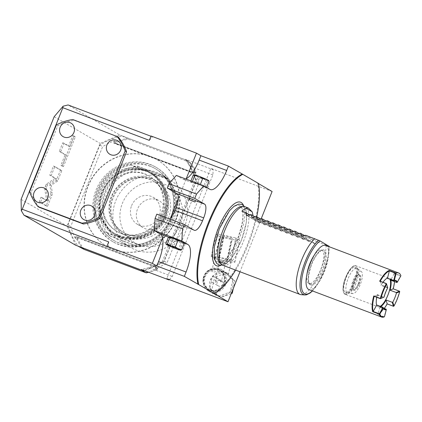<?xml version="1.0" encoding="UTF-8"?>
<svg xmlns="http://www.w3.org/2000/svg" width="422" height="422" viewBox="0 0 422 422"><rect width="100%" height="100%" fill="white"/><g stroke="black" fill="none" stroke-linecap="round" stroke-linejoin="round"><path stroke-width="0.32" stroke-dasharray="2.11 1.58" d="M301.809 236.199L314.828 243.647L316.917 241.785L328.933 246.079M306.915 274.379A17.993 6.14 110.7 0 0 308.561 283.41A17.993 6.14 110.7 0 0 308.878 283.558A17.993 6.14 110.7 0 0 320.794 269.373A17.993 6.14 110.7 0 0 321.907 250.04A17.993 6.14 110.7 0 0 321.59 249.893A17.993 6.14 110.7 0 0 314.052 255.484M316.917 241.785L305.702 235.27M223.001 265.343A31.291 10.677 -69.3 0 0 243.721 240.672A31.291 10.677 -69.3 0 0 245.657 207.054A31.291 10.677 110.7 0 0 245.108 206.796M301.967 236.178L314.828 243.647L314.242 243.425L312.238 240.018L304.526 235.539M312.238 240.018L300.2 233.192M296.302 234.12L309.326 241.569L311.41 239.707M299.024 233.461L306.731 237.939L308.74 241.347L309.326 241.569L296.466 234.099M306.731 237.939L294.698 231.114M290.8 232.042L303.819 239.49L305.908 237.628M293.522 231.383L301.229 235.861L303.233 239.269L303.819 239.49L290.964 232.021M301.229 235.861L289.191 229.035M285.298 229.964L298.317 237.412L300.401 235.55M288.015 229.304L295.727 233.783L297.732 237.19L298.317 237.412L285.457 229.943M295.727 233.783L283.689 226.957M279.791 227.885L292.81 235.334L294.899 233.471M282.513 227.226L290.22 231.704L292.23 235.112L292.81 235.334L279.955 227.864M290.22 231.704L278.182 224.879M274.289 225.807L287.308 233.255L289.397 231.393M277.006 225.148L284.718 229.626L286.723 233.034L287.308 233.255L274.453 225.786M284.718 229.626L272.681 222.8M268.788 223.729L281.806 231.177L283.89 229.315M271.504 223.069L279.211 227.548L281.221 230.955L281.806 231.177L268.946 223.707M279.211 227.548L267.179 220.722M263.281 221.65L276.299 229.099L278.388 227.236M266.002 220.991L273.709 225.469L275.719 228.877L276.299 229.099L263.444 221.629M273.709 225.469L261.672 218.643M257.779 219.572L270.797 227.02L272.886 225.158M260.495 218.912L268.207 223.391L270.212 226.799L270.797 227.02L257.937 219.551M268.207 223.391L256.17 216.565M252.272 217.494L265.296 224.942L267.379 223.08M254.993 216.834L262.7 221.313L264.71 224.72L265.296 224.942L252.435 217.472M262.7 221.313L250.668 214.487M246.77 215.415L259.788 222.863L261.877 221.001M249.492 214.756L257.198 219.234L259.203 222.642L259.788 222.863L246.933 215.394M241.859 211.158L253.068 217.673A31.291 10.677 110.7 0 0 252.947 215.642M257.198 219.234L253.068 217.673M325.995 245.214A31.291 10.677 -69.3 0 1 317.36 277.46A31.291 10.677 -69.3 0 1 301.076 294.667M220.178 263.149A30.505 10.408 110.7 0 0 220.838 263.634A30.505 10.408 110.7 0 0 241.252 240.64A30.505 10.408 110.7 0 0 243.457 207.065A30.505 10.408 110.7 0 0 241.542 206.574M217.251 262.252A30.479 10.397 -69.3 0 1 219.456 228.703A30.479 10.397 -69.3 0 1 239.854 205.736A30.479 10.397 -69.3 0 1 241.885 208.188A30.479 10.397 -69.3 0 1 237.655 239.279A30.479 10.397 -69.3 0 1 221.497 262.167A30.479 10.397 -69.3 0 1 217.251 262.252M243.489 205.398A33.982 11.594 -69.3 0 1 239.395 238.087A33.982 11.594 -69.3 0 1 220.859 265.322M235.65 270.122A64.935 22.15 110.7 0 0 256.734 216.776M258.391 183.391L257.705 183.132A64.935 22.15 -69.3 0 1 247.25 244.997A64.935 22.15 -69.3 0 1 213.606 293.385M150.96 136.248L152.458 136.818L151.06 136M169.422 279.628L172.25 276.447L212.867 174.903L213.205 169.734L185.427 159.247L187.996 160.74L119.716 134.956L68.095 104.957M213.205 169.734L210.868 168.378L166.769 278.631M272.1 191.498L210.868 168.378M257.705 183.132L258.428 183.554M149.319 140.352L152.458 136.818M178.369 198.398L186.244 178.712M162.591 237.839L170.467 218.153M118.213 136.955L74.177 120.328A53.198 49.928 -59.8 0 0 57.761 125.745L56.358 124.928M39.367 207.371A53.198 49.928 -59.8 0 1 31.017 192.601L57.761 125.745M108.364 247.065L108.702 241.901M261.202 218.749L239.997 271.763M203.736 277.903A10.872 10.207 120.2 0 1 216.164 269.152A10.872 10.207 120.2 0 1 223.971 281.516A10.872 10.207 120.2 0 1 211.543 290.267A10.872 10.207 120.2 0 1 203.736 277.903M212.867 174.903L189.515 166.083L185.427 159.247M144.54 270.708L163.43 262.5L162.259 261.825L148.897 267.632L172.25 276.447M162.259 261.825L195.333 179.134L189.515 166.083M148.897 267.632L141.328 269.494M163.43 262.5L196.504 179.814L195.333 179.134M196.504 179.814L187.996 160.74M119.716 134.956L100.183 143.443L67.114 226.129L75.617 245.203M150.374 156.551A50.07 46.99 120.2 0 1 156.963 159.68A50.07 46.99 120.2 0 1 174.265 223.148A50.07 46.99 120.2 0 1 113.238 249.391A50.07 46.99 120.2 0 1 106.65 246.263A50.07 46.99 120.2 0 1 89.348 182.795A50.07 46.99 120.2 0 1 150.374 156.551M54.174 116.704L100.183 143.443M21.1 199.395L67.114 226.129M50.999 192.321L50.524 194.917L46.151 205.857L39.14 201.785L40.95 197.259L46.631 200.555L44.764 189.14L45.238 186.545L46.146 184.277L55.108 178.284L49.78 175.188L53.441 166.031L60.446 170.103L56.321 180.426L49.77 184.804L50.999 192.321L52.375 192.843L51.901 195.433L47.522 206.374L40.517 202.302L42.327 197.776L48.002 201.078L46.135 189.657L46.615 187.062L47.522 184.794L56.485 178.807L51.157 175.71L54.818 166.553L61.823 170.625L57.693 180.948L51.146 185.321L52.375 192.843M65.109 154.779L59.296 151.398L62.741 142.778L68.554 146.154L72.774 135.61L73.966 136.301L62.081 166.02L60.889 165.324L65.109 154.779L66.486 155.296L60.673 151.92L64.118 143.301L69.931 146.677L74.151 136.127L75.343 136.823L63.458 166.537L62.266 165.846L66.486 155.296M49.77 184.804L51.146 185.321M56.321 180.426L57.693 180.948M60.446 170.103L61.823 170.625M53.441 166.031L54.818 166.553M49.78 175.188L51.157 175.71M55.108 178.284L56.485 178.807M46.146 184.277L47.522 184.794M46.631 200.555L48.002 201.078M40.95 197.259L42.327 197.776M39.14 201.785L40.517 202.302M46.151 205.857L47.522 206.374M59.296 151.398L60.673 151.92M60.889 165.324L62.266 165.846M62.081 166.02L63.458 166.537M73.966 136.301L75.343 136.823M72.774 135.61L74.151 136.127M68.554 146.154L69.931 146.677M62.741 142.778L64.118 143.301M150.607 156.683A50.07 46.99 120.2 0 1 157.195 159.817A50.07 46.99 120.2 0 1 174.497 223.285A50.07 46.99 120.2 0 1 113.476 249.529A50.07 46.99 -59.8 0 1 106.887 246.395A50.07 46.99 -59.8 0 1 89.585 182.926A50.07 46.99 -59.8 0 1 150.607 156.683M141.934 270.249A69.625 65.347 120.2 0 0 164.253 261.16L196.146 181.423A69.625 65.347 120.2 0 0 185.954 160.012L122.227 135.947A69.625 65.347 -59.8 0 0 99.829 145.052L67.937 224.789A69.625 65.347 -59.8 0 0 78.081 246.137M99.829 145.052L102.63 146.682L70.738 226.419A69.625 65.347 -59.8 0 0 75.01 237.918L75.543 238.741L76.994 239.58A69.625 65.347 -59.8 0 0 82.564 248.78M67.937 224.789L70.738 226.419M75.01 237.918L75.243 237.333A1.408 1.324 120.2 0 1 77.004 236.494L155.433 266.113L155.386 266.799A0.781 0.733 120.2 0 1 155.787 267.785L155.349 268.877L155.913 268.471A69.625 65.347 -59.8 0 0 167.054 262.79L198.947 183.053A69.625 65.347 -59.8 0 0 194.679 171.554L194.516 170.947L195.966 171.791L195.813 172.888A68.844 64.608 120.2 0 0 189.283 162.222L190.391 162.591A69.625 65.347 120.2 0 1 195.966 171.791M195.813 172.888L195.761 173.02A0.781 0.733 120.2 0 1 194.785 173.484L193.102 172.508L114.673 142.889A0.781 0.733 120.2 0 1 114.278 141.903L114.71 140.811L113.771 141.001A69.625 65.347 -59.8 0 0 102.63 146.682M118.888 244.628A43.028 40.38 120.2 0 1 113.228 241.938A43.028 40.38 120.2 0 1 98.358 187.394A43.028 40.38 120.2 0 1 150.802 164.844A43.028 40.38 120.2 0 1 156.462 167.534A43.028 40.38 120.2 0 1 171.332 222.077A43.028 40.38 120.2 0 1 118.888 244.628M76.994 239.58L77.611 238.757A68.844 64.608 -59.8 0 0 84.142 249.423M77.611 238.757L77.664 238.625A0.781 0.733 120.2 0 1 78.64 238.161L157.068 267.775A0.781 0.733 120.2 0 1 157.469 268.761L157.417 268.893A68.844 64.608 120.2 0 1 145.184 272.475M157.417 268.893L156.799 269.716L155.328 268.825L155.755 267.759L157.469 268.761M156.799 269.716A69.625 65.347 120.2 0 1 148.718 272.285M164.253 261.16L167.054 262.79M196.146 181.423L198.947 183.053M194.679 171.554L194.442 172.139L194.051 172.018L194.473 170.952L194.083 172.039A0.781 0.733 120.2 0 1 193.102 172.508L114.663 142.884L116.356 143.865A0.781 0.733 120.2 0 1 115.955 142.884L116.161 141.655A69.625 65.347 -59.8 0 1 126.663 138.527L128.241 139.17A68.844 64.608 -59.8 0 0 116.008 142.752M185.954 160.012L190.391 162.591M122.227 135.947L126.663 138.527M189.283 162.222L128.241 139.17M116.356 143.865L194.785 173.484M114.71 140.811L116.161 141.655M155.528 166.991A43.028 40.38 120.2 0 0 149.868 164.3A43.028 40.38 -59.8 0 0 97.424 186.851A43.028 40.38 -59.8 0 0 112.289 241.395A43.028 40.38 -59.8 0 0 117.954 244.085A43.028 40.38 120.2 0 0 170.398 221.534A43.028 40.38 120.2 0 0 155.528 166.991L156.462 167.534M147.257 170.826A35.986 33.776 -59.8 0 0 103.395 189.689A35.986 33.776 -59.8 0 0 115.828 235.307A35.986 33.776 -59.8 0 0 120.565 237.56A35.986 33.776 120.2 0 0 164.427 218.696A35.986 33.776 120.2 0 0 151.989 173.078A35.986 33.776 120.2 0 0 147.257 170.826M118.461 236.336A35.986 33.776 120.2 0 1 113.729 234.089A35.986 33.776 120.2 0 1 101.291 188.47A35.986 33.776 120.2 0 1 145.152 169.607A35.986 33.776 120.2 0 1 149.889 171.854A35.986 33.776 120.2 0 1 162.322 217.472A35.986 33.776 120.2 0 1 118.461 236.336M144.788 170.514A35.01 32.858 -59.8 0 0 102.119 188.861A35.01 32.858 -59.8 0 0 114.22 233.239A35.01 32.858 -59.8 0 0 118.825 235.429A35.01 32.858 -59.8 0 0 161.494 217.082A35.01 32.858 -59.8 0 0 149.399 172.703A35.01 32.858 -59.8 0 0 144.788 170.514M150.332 173.247A35.01 32.858 120.2 0 0 145.722 171.058A35.01 32.858 -59.8 0 0 103.052 189.404A35.01 32.858 -59.8 0 0 115.153 233.783A35.01 32.858 -59.8 0 0 119.758 235.972A35.01 32.858 120.2 0 0 162.428 217.625A35.01 32.858 120.2 0 0 150.332 173.247L149.399 172.703M144.635 173.774A32.077 30.104 120.2 0 1 148.855 175.784A32.077 30.104 120.2 0 1 159.938 216.444A32.077 30.104 120.2 0 1 120.845 233.255A32.077 30.104 -59.8 0 1 116.625 231.245A32.077 30.104 -59.8 0 1 105.542 190.586A32.077 30.104 -59.8 0 1 144.635 173.774M117.374 231.683A32.077 30.104 -59.8 0 1 106.291 191.024A32.077 30.104 -59.8 0 1 145.384 174.212A32.077 30.104 120.2 0 1 149.604 176.217A32.077 30.104 120.2 0 1 160.687 216.876A32.077 30.104 120.2 0 1 121.594 233.688A32.077 30.104 -59.8 0 1 117.374 231.683L116.625 231.245M146.545 171.311A35.205 33.037 120.2 0 1 151.176 173.511A35.205 33.037 120.2 0 1 163.34 218.137A35.205 33.037 120.2 0 1 120.434 236.589A35.205 33.037 -59.8 0 1 115.802 234.389A35.205 33.037 -59.8 0 1 103.638 189.763A35.205 33.037 -59.8 0 1 146.545 171.311M116.456 234.769A35.205 33.037 -59.8 0 1 104.292 190.143A35.205 33.037 -59.8 0 1 147.199 171.691A35.205 33.037 120.2 0 1 151.83 173.89A35.205 33.037 120.2 0 1 163.994 218.517A35.205 33.037 120.2 0 1 121.088 236.969A35.205 33.037 -59.8 0 1 116.456 234.769L115.802 234.389M149.52 165.888A41.461 38.914 120.2 0 1 154.974 168.478A41.461 38.914 120.2 0 1 169.301 221.038A41.461 38.914 120.2 0 1 118.767 242.771A41.461 38.914 -59.8 0 1 113.312 240.181A41.461 38.914 -59.8 0 1 98.985 187.616A41.461 38.914 -59.8 0 1 149.52 165.888M114.014 240.587A41.461 38.914 -59.8 0 1 99.682 188.027A41.461 38.914 -59.8 0 1 150.221 166.294A41.461 38.914 120.2 0 1 155.676 168.884A41.461 38.914 120.2 0 1 170.003 221.445A41.461 38.914 120.2 0 1 119.468 243.177A41.461 38.914 -59.8 0 1 114.014 240.587L113.312 240.181M131.347 165.092A40.681 38.18 -59.8 0 0 99.07 191.229A40.681 38.18 -59.8 0 0 104.714 231.678L138.342 244.38A40.681 38.18 120.2 0 0 170.62 218.248A40.681 38.18 120.2 0 0 164.97 177.794L131.347 165.092L133.684 166.453L167.307 179.15A40.681 38.18 -59.8 0 0 164.865 176.475L165.566 176.881A40.681 38.18 120.2 0 1 173.653 220.01A40.681 38.18 120.2 0 1 137.714 246.511L137.013 246.105A40.681 38.18 -59.8 0 0 140.674 245.736L138.342 244.38M104.714 231.678L107.051 233.039A40.681 38.18 -59.8 0 0 109.493 235.713L110.195 236.12A40.681 38.18 -59.8 0 1 102.103 192.991A40.681 38.18 -59.8 0 1 138.047 166.49L137.345 166.083A40.681 38.18 -59.8 0 0 133.684 166.453M107.051 233.039L140.674 245.736M167.307 179.15L164.97 177.794M137.345 166.083L164.865 176.475M138.047 166.49L165.566 176.881M110.195 236.12L137.714 246.511M148.903 178.939A29.73 27.899 120.2 0 1 152.817 180.795A29.73 27.899 120.2 0 1 163.087 218.48A29.73 27.899 120.2 0 1 126.853 234.062A29.73 27.899 -59.8 0 1 122.944 232.205A29.73 27.899 -59.8 0 1 112.669 194.521A29.73 27.899 -59.8 0 1 148.903 178.939M109.493 235.713L137.013 246.105M123.878 232.749A29.73 27.899 -59.8 0 1 113.608 195.064A29.73 27.899 -59.8 0 1 149.836 179.482A29.73 27.899 120.2 0 1 153.75 181.339A29.73 27.899 120.2 0 1 164.021 219.023A29.73 27.899 120.2 0 1 127.792 234.606A29.73 27.899 -59.8 0 1 123.878 232.749L122.944 232.205M150.417 178.031A31.291 29.366 120.2 0 1 154.536 179.988A31.291 29.366 120.2 0 1 165.35 219.656A31.291 29.366 120.2 0 1 127.212 236.056A31.291 29.366 -59.8 0 1 123.092 234.099A31.291 29.366 -59.8 0 1 112.278 194.431A31.291 29.366 -59.8 0 1 150.417 178.031M129.153 237.185A31.291 29.366 -59.8 0 0 167.291 220.785A31.291 29.366 -59.8 0 0 156.478 181.117A31.291 29.366 -59.8 0 0 152.363 179.16A31.291 29.366 -59.8 0 0 114.22 195.56A31.291 29.366 -59.8 0 0 125.033 235.228A31.291 29.366 -59.8 0 0 129.153 237.185M121.103 241.991A39.114 36.709 120.2 0 0 175.156 221.16A39.114 36.709 -59.8 0 0 160.413 174.349A39.114 36.709 -59.8 0 0 106.36 195.18A39.114 36.709 120.2 0 0 121.103 241.991L130.535 247.471A39.114 36.709 120.2 0 1 115.792 200.661A39.114 36.709 -59.8 0 1 169.844 179.83A39.114 36.709 -59.8 0 1 184.588 226.64A39.114 36.709 120.2 0 1 130.535 247.471M180.162 225.19A32.858 30.838 120.2 0 1 139.081 244.744A32.858 30.838 120.2 0 1 122.375 203.367A32.858 30.838 -59.8 0 1 163.451 183.818A32.858 30.838 -59.8 0 1 180.162 225.19M165.028 219.477A15.646 14.686 -59.8 0 0 159.131 200.751A15.646 14.686 -59.8 0 0 137.509 209.085A15.646 14.686 120.2 0 0 143.406 227.806A15.646 14.686 120.2 0 0 165.028 219.477M131.595 205.646A15.646 14.686 120.2 0 1 153.218 197.317A15.646 14.686 120.2 0 1 159.115 216.038A15.646 14.686 120.2 0 1 137.493 224.372A15.646 14.686 120.2 0 1 131.595 205.646M203.436 277.908A11.341 10.645 120.2 0 1 219.693 269.985A11.341 10.645 120.2 0 1 224.546 281.674A11.341 10.645 120.2 0 1 208.294 289.597A11.341 10.645 120.2 0 1 203.436 277.908M220.347 270.365A11.341 10.645 120.2 0 0 204.09 278.288A11.341 10.645 -59.8 0 0 208.948 289.977A11.341 10.645 -59.8 0 0 225.2 282.054A11.341 10.645 120.2 0 0 220.347 270.365L219.693 269.985M224.905 282.06A10.872 10.207 -59.8 0 0 217.098 269.695A10.872 10.207 -59.8 0 0 204.67 278.446A10.872 10.207 -59.8 0 0 212.477 290.811A10.872 10.207 -59.8 0 0 224.905 282.06M212.145 292.33A12.438 11.674 120.2 0 1 208.537 291.006A12.438 11.674 120.2 0 1 203.805 276.231A12.438 11.674 120.2 0 1 217.43 268.176A12.438 11.674 120.2 0 1 221.038 269.5A12.438 11.674 120.2 0 1 225.77 284.27A12.438 11.674 120.2 0 1 212.145 292.33M223.222 271.541C219.625 270.586 212.741 272.638 212.134 271.889L211.828 271.082L218.179 268.614L222.088 270.112L227.859 274.696L228.339 274.696L226.524 272.686L223.222 271.541M223.623 271.921A12.438 11.674 120.2 0 1 223.971 271.979A12.438 11.674 120.2 0 1 224.314 272.042A12.438 11.674 120.2 0 1 227.574 273.298A12.438 11.674 120.2 0 1 232.564 279.464A12.438 11.674 120.2 0 1 232.77 280.145A12.438 11.674 120.2 0 1 230.264 291.597A12.438 11.674 120.2 0 1 229.784 292.156A12.438 11.674 120.2 0 1 219.029 296.186A12.438 11.674 120.2 0 1 218.686 296.128A12.438 11.674 120.2 0 1 218.343 296.059A12.438 11.674 120.2 0 1 215.078 294.809A12.438 11.674 120.2 0 1 210.093 288.643A12.438 11.674 120.2 0 1 209.882 287.957A12.438 11.674 120.2 0 1 212.387 276.51A12.438 11.674 120.2 0 1 212.867 275.951A12.438 11.674 120.2 0 1 223.623 271.921L224.013 271.773L232.86 279.733L230.175 292.008L218.638 296.328L209.792 288.374L212.477 276.093L223.623 271.921M215.183 257.969A8.451 0.944 12.3 0 1 214.793 257.562A8.451 0.944 12.3 0 1 221.867 258.158A8.451 0.944 12.3 0 1 230.903 260.775A8.451 0.944 -167.7 0 1 231.298 261.176A8.451 0.944 -167.7 0 1 224.219 260.58A8.451 0.944 -167.7 0 1 215.183 257.969M212.477 276.093L214.582 277.317L226.118 272.997L234.964 280.952L233.324 288.448M224.013 271.773L226.118 272.997M209.792 288.374L211.897 289.592L214.582 277.317M218.638 296.328L220.743 297.552L211.897 289.592M230.175 292.008L231.572 292.821M231.256 293.612L220.743 297.552M232.86 279.733L234.964 280.952M231.293 260.116A12.359 1.382 12.3 0 0 231.024 260.031L219.524 257.256A12.359 1.382 12.3 0 0 219.182 257.193L211.28 256.507A12.359 1.382 12.3 0 0 211.2 256.534L214.798 258.623A12.359 1.382 -167.7 0 0 215.062 258.707L226.561 261.482A12.359 1.382 -167.7 0 0 226.904 261.545L234.811 262.231A12.359 1.382 -167.7 0 0 234.885 262.204L231.293 260.116L236.114 238.092L239.707 240.181A12.359 1.382 -167.7 0 1 239.633 240.208L231.725 239.522A12.359 1.382 -167.7 0 1 231.383 239.459L219.883 236.684A12.359 1.382 -167.7 0 1 219.619 236.6L216.022 234.511A12.359 1.382 12.3 0 1 216.101 234.484L224.003 235.17A12.359 1.382 12.3 0 1 224.346 235.233L235.845 238.008A12.359 1.382 12.3 0 1 236.114 238.092M211.2 256.534L216.022 234.511M214.798 258.623L219.619 236.6M223.496 236.568A4.695 0.527 12.3 0 1 223.28 236.341A4.695 0.527 12.3 0 1 227.21 236.673A4.695 0.527 12.3 0 1 232.232 238.124A4.695 0.527 -167.7 0 1 232.448 238.351A4.695 0.527 -167.7 0 1 228.518 238.019A4.695 0.527 -167.7 0 1 223.496 236.568M215.062 258.707L219.883 236.684M226.561 261.482L231.383 239.459M226.904 261.545L231.725 239.522M234.811 262.231L239.633 240.208M234.885 262.204L239.707 240.181M231.024 260.031L235.845 238.008M219.524 257.256L224.346 235.233M219.182 257.193L224.003 235.17M211.28 256.507L216.101 234.484M226.962 263.412A4.695 0.527 -167.7 0 1 223.032 263.08A4.695 0.527 -167.7 0 1 218.01 261.629A4.695 0.527 12.3 0 1 217.794 261.403A4.695 0.527 12.3 0 1 221.724 261.735A4.695 0.527 12.3 0 1 226.746 263.186A4.695 0.527 -167.7 0 1 226.962 263.412L232.448 238.351M221.445 261.867A3.128 0.348 -167.7 0 0 219.324 261.74A3.128 0.348 -167.7 0 0 223.312 262.948A3.128 0.348 -167.7 0 0 225.438 263.075A3.128 0.348 -167.7 0 0 221.445 261.867M220.806 281.759L218.744 278.931L217.789 278.573C216.576 278.251 215.705 278.979 215.173 280.757A3.128 0.348 -167.7 0 0 215.637 281.026L219.656 279.659L220.511 279.96L221.276 282.033A3.128 0.348 -167.7 0 0 220.806 281.759L221.276 282.033M219.324 261.74L215.22 280.482L215.637 281.026M213.189 282.745A3.128 2.938 120.2 0 1 211.09 278.699A3.128 2.938 120.2 0 1 215.426 277.006A3.128 2.938 120.2 0 1 213.189 282.745M219.261 286.274A3.128 2.938 120.2 0 1 217.161 282.228A3.128 2.938 120.2 0 1 221.497 280.535A3.128 2.938 120.2 0 1 219.261 286.274M165.762 243.768L168.71 245.72L172.07 246.627L174.471 240.63L182.415 243.631L183.607 242.85M169.196 237.106A7.823 0.417 -158.2 0 0 170.129 237.76L174.471 240.63M183.718 243.019L184.134 243.557M172.07 246.627L175.837 248.648L180.015 249.629L182.415 243.631M180.015 249.629L180.7 250.22M168.246 237.554L170.81 238.145M156.815 214.139L166.627 219.836A12.518 4.273 110.7 0 0 166.843 219.941A12.518 4.273 110.7 0 0 169.623 218.971M194.146 230.227L183.137 226.071L185.11 226.693L181.27 224.984L179.297 224.367L183.137 226.071L166.627 219.836M180.194 222.964L185.691 225.242M184.451 224.599L184.034 224.414M195.555 200.577L189.742 198.256M176.333 175.42L182.404 178.949A25.035 8.54 110.7 0 0 182.842 179.155A25.035 8.54 110.7 0 0 185.706 178.96M182.842 179.155L192.174 182.636A7.823 0.417 21.8 0 1 191.219 182.072A7.823 0.417 21.8 0 1 191.324 181.982A7.823 0.417 21.8 0 1 196.114 183.554A7.823 0.417 21.8 0 1 203.24 186.482A7.823 0.417 21.8 0 1 205.656 187.727L210.362 189.547M205.794 187.822L205.05 187.03L197.106 184.029L192.886 182.948L190.712 181.391L191.324 181.982L192.348 181.534L196.114 183.554L200.292 184.535L203.24 186.482L206.601 187.389L205.794 187.822M190.902 180.922L190.712 181.391L191.324 181.982M209.085 181.175L208.479 180.584L207.45 181.033L203.684 179.012L199.506 178.031L197.106 184.029M199.506 178.031L196.562 176.085L193.197 175.177M207.45 181.033L205.05 187.03M208.584 180.5A7.823 0.417 -158.2 0 1 208.479 180.584A7.823 0.417 -158.2 0 1 203.684 179.012A7.823 0.417 21.8 0 1 196.562 176.085A7.823 0.417 21.8 0 1 194.146 174.729M74.177 120.328L72.779 119.516M31.017 192.601L29.619 191.788M109.889 154.299A7.823 7.343 120.2 0 1 106.956 144.941A7.823 7.343 120.2 0 1 117.754 140.769M83.783 219.577A7.823 7.343 120.2 0 1 80.845 210.225A7.823 7.343 120.2 0 1 91.643 206.052M63.11 136.633A7.823 7.343 120.2 0 1 60.172 127.275A7.823 7.343 120.2 0 1 70.97 123.103M36.999 201.911A7.823 7.343 120.2 0 1 34.061 192.559A7.823 7.343 120.2 0 1 44.859 188.386M325.647 245.404A23.627 8.06 -69.3 0 1 326.058 245.599A23.627 8.06 110.7 0 1 324.597 270.977A23.627 8.06 110.7 0 1 308.951 289.608M376.772 297.31A15.646 5.338 110.7 0 1 377.294 295.052L374.187 296.286A23.236 7.928 110.7 0 0 374.177 296.328M386.42 283.616L387.596 287.419L381.235 285.019L380.908 285.288A15.255 5.206 110.7 0 1 386.599 278.478L387.027 278.251M380.18 281.305L381.235 285.019M383.002 282.297A15.646 5.338 110.7 0 0 381.319 285.003M383.429 308.155L379.505 306.673A15.255 5.206 110.7 0 0 380.254 306.319M383.218 307.722A15.255 5.206 -69.3 0 1 383.16 307.569A15.255 5.206 -69.3 0 1 383.107 307.422M377.294 295.052L377.178 294.603A15.255 5.206 110.7 0 0 376.503 304.927L376.54 304.942M383.777 297.32L383.788 297.099A15.255 5.206 -69.3 0 1 387.512 287.783L387.596 287.419M380.897 306.567A15.646 5.338 110.7 0 1 379.863 307.121L386.236 309.236M390.841 280.234A15.646 5.338 110.7 0 0 390.751 279.907L390.186 279.96M396.928 282.508L390.598 279.96M393.188 288.864L392.935 288.938A23.627 8.06 -69.3 0 0 393.969 273.192L394.132 273.656L400.489 276.057L396.96 282.36M400.489 276.057L400.9 275.766M393.615 306.319L393.647 306.166A23.627 8.06 110.7 0 0 399.539 291.428L399.629 291.286M387.196 303.845L387.043 303.671A23.627 8.06 -69.3 0 1 378.302 314.073A23.627 8.06 -69.3 0 1 377.468 314.453L378.022 314.174A23.236 7.928 110.7 0 0 378.729 313.847A23.236 7.928 110.7 0 0 384.263 308.456M384.247 316.864L377.901 314.237M386.151 309.384L384.257 316.637M379.863 307.121L378.022 314.174M393.647 306.166L387.174 303.882M393.093 288.78L399.539 291.428M394.559 281.638A23.236 7.928 110.7 0 0 394.18 273.778L394.132 273.656M394.18 273.778L390.751 279.907M354.084 282.202A13.298 4.536 -69.3 0 1 345.418 292.341A13.298 4.536 -69.3 0 1 346.146 277.592A13.298 4.536 -69.3 0 1 354.812 267.453A13.298 4.536 -69.3 0 1 354.084 282.202M361.279 271.436A11.916 4.067 110.7 0 0 353.161 280.324A11.916 4.067 -69.3 0 0 352.897 293.622A11.916 4.067 -69.3 0 0 360.277 284.46A11.916 4.067 110.7 0 0 361.279 271.436L357.27 268.45A13.298 4.536 110.7 0 1 356.152 282.983A13.298 4.536 -69.3 0 1 347.918 293.216A13.298 4.536 -69.3 0 1 347.48 293.116A13.298 4.536 -69.3 0 1 348.208 278.367A13.298 4.536 110.7 0 1 356.875 268.234L354.812 267.453M357.27 268.45A13.298 4.536 110.7 0 0 356.875 268.234M359.291 283.885A8.604 2.938 -69.3 0 1 352.892 289.518A8.604 2.938 -69.3 0 1 354.153 280.899A8.604 2.938 110.7 0 1 358.558 274.511A8.604 2.938 110.7 0 1 359.291 283.885M358.368 283.489A7.823 2.669 -69.3 0 1 353.267 289.45A7.823 2.669 -69.3 0 1 352.549 288.606A7.823 2.669 -69.3 0 1 353.694 280.772A7.823 2.669 -69.3 0 1 357.703 274.97A7.823 2.669 -69.3 0 1 358.795 274.812A7.823 2.669 -69.3 0 1 358.368 283.489M359.206 274.97A7.823 2.669 110.7 0 1 358.779 283.642A7.823 2.669 -69.3 0 1 353.678 289.603A7.823 2.669 -69.3 0 1 354.111 280.931A7.823 2.669 110.7 0 1 359.206 274.97L358.795 274.812M304.71 294.967A30.284 10.328 110.7 0 0 320.767 277.718A30.284 10.328 110.7 0 0 328.791 246.163M312.296 290.869A29.076 9.917 110.7 0 0 328.991 246.664M50.524 194.917L51.901 195.433M45.238 186.545L46.615 187.062M44.764 189.14L46.135 189.657M155.433 266.113A1.408 1.324 120.2 0 1 156.151 267.886L155.913 268.471M194.442 172.139A1.408 1.324 120.2 0 1 192.685 172.978L114.256 143.359A1.408 1.324 120.2 0 1 113.539 141.586L113.771 141.001M77.004 236.494L76.957 237.185L155.386 266.799L157.068 267.775M156.151 267.886L155.755 267.759L155.491 266.846L157.174 267.828M78.64 238.161L76.957 237.185A0.781 0.733 120.2 0 0 75.981 237.649L77.664 238.625M75.543 238.741L75.981 237.649L75.243 237.333M195.761 173.02L194.051 172.018L192.685 172.978M114.256 143.359L114.568 142.842L116.25 143.818M113.539 141.586L115.955 142.884M170.129 237.76L168.747 237.238M195.507 200.687L189.652 198.477M192.174 182.636L182.404 178.949M209.924 189.341L205.656 187.727M309.938 283.927A17.993 6.14 110.7 0 0 310.254 284.08A17.993 6.14 110.7 0 0 322.171 269.89A17.993 6.14 110.7 0 0 323.284 250.562A17.993 6.14 -69.3 0 0 322.967 250.41A17.993 6.14 -69.3 0 0 311.051 264.599A17.993 6.14 -69.3 0 0 309.938 283.927M310.334 284.913A18.774 6.404 -69.3 0 1 311.694 264.246A18.774 6.404 -69.3 0 1 324.26 250.098A18.774 6.404 110.7 0 1 322.904 270.76A18.774 6.404 110.7 0 1 310.334 284.913M344.869 294.197A15.255 5.206 110.7 0 0 345.138 294.324A15.255 5.206 110.7 0 0 355.24 282.297A15.255 5.206 110.7 0 0 356.184 265.907A15.255 5.206 110.7 0 0 355.915 265.781A15.255 5.206 110.7 0 0 345.813 277.808A15.255 5.206 110.7 0 0 344.869 294.197M344.632 293.606A14.786 5.043 110.7 0 0 354.527 282.46A14.786 5.043 110.7 0 0 355.598 266.187A14.786 5.043 110.7 0 0 345.702 277.333A14.786 5.043 110.7 0 0 344.632 293.606M377.178 294.603L383.788 297.099M387.512 287.783L380.908 285.288M393.969 273.192L400.826 275.782M384.073 316.948L377.468 314.453M377.242 294.999L383.603 297.399M312.486 290.943L318.963 282.165L324.581 270.254L328.237 257.605L329.176 246.733M308.962 241.579L296.022 234.062M303.455 239.501L290.515 231.984M297.953 237.422L285.014 229.906M292.451 235.344L279.506 227.827M286.944 233.266L274.005 225.749M281.442 231.187L268.503 223.671M275.935 229.109L262.996 221.592M270.433 227.031L257.494 219.514M264.932 224.952L251.992 217.435M259.424 222.874L246.485 215.357M222.542 265.132L226.683 263.064L231.277 258.528L241.31 240.693L246.337 222.536L246.374 210.989L244.628 206.648M236.383 202.592L233.719 204.201L228.55 209.37L221.481 220.6L217.557 229.499L214.397 239.374L212.714 247.767L212.751 259.81L213.674 262.732M221.497 262.167C224.868 261.418 233.64 250.209 238.187 237.111L241.653 225.337C243.003 219.735 243.51 211.622 241.885 208.188M112.289 241.395L113.228 241.938M113.729 234.089L115.828 235.307M149.889 171.854L151.989 173.078M115.153 233.783L114.22 233.239M149.604 176.217L148.855 175.784M151.83 173.89L151.176 173.511M155.676 168.884L154.974 168.478M153.75 181.339L152.817 180.795M156.478 181.117L154.536 179.988M160.413 174.349L169.844 179.83M153.218 197.317L159.131 200.751M137.493 224.372L143.406 227.806M125.033 235.228L123.092 234.099M208.948 289.977L208.294 289.597M208.537 291.006L215.078 294.809M211.828 271.082L214.793 257.562M228.339 274.696L231.298 261.176M221.038 269.5L222.088 270.112M226.524 272.686L227.574 273.298M217.794 261.403L223.28 236.341M212.282 282.413L218.353 285.942M215.426 277.006L218.744 278.931M220.511 279.96L221.497 280.535M225.438 263.075L221.334 281.822M185.664 225.301L185.11 226.693M179.877 222.916L179.297 224.367M166.843 219.941L194.363 230.333M191.219 182.072L190.96 181.798M314.464 243.658L301.524 236.141M308.878 283.558L310.043 283.974C307.559 281.833 308.028 275.503 311.457 264.974C313.245 260.395 315.292 256.666 317.608 253.796C322.529 248.611 322.519 250.763 322.967 250.41L321.59 249.893M395.34 280.667L355.915 265.781C350.323 263.064 338.444 288.527 344.811 294.166L384.558 309.21M383.16 307.569L383.329 308.023M379.542 306.673L383.419 308.139M378.729 313.847L378.302 314.073M347.48 293.116L345.418 292.341M352.897 293.622L347.918 293.216M352.549 288.606L352.892 289.518M353.678 289.603L353.267 289.45M357.703 274.97L358.558 274.511"/><path stroke-width="0.63" d="M328.791 246.163L320.103 240.946L305.702 235.27L301.967 236.178L301.387 235.956L301.809 236.199M314.052 255.484A17.993 6.14 110.7 0 0 306.915 274.379M304.526 235.539L300.2 233.192L296.466 234.099L295.88 233.878L296.302 234.12M296.466 234.099L295.88 233.878L295.521 231.425L294.698 231.114L290.964 232.021L290.378 231.799L290.8 232.042M290.964 232.021L290.378 231.799L290.019 229.346L289.191 229.035L285.457 229.943L284.876 229.721L285.298 229.964M285.457 229.943L284.876 229.721L284.512 227.268L283.689 226.957L279.955 227.864L279.369 227.643L279.791 227.885M279.955 227.864L279.369 227.643L279.011 225.19L278.182 224.879L274.453 225.786L273.867 225.564L274.289 225.807M274.453 225.786L273.867 225.564L273.509 223.111L272.681 222.8L268.946 223.707L268.366 223.486L268.788 223.729M268.946 223.707L268.366 223.486L268.002 221.033L267.179 220.722L263.444 221.629L262.859 221.408L263.281 221.65M263.444 221.629L262.859 221.408L262.5 218.955L261.672 218.643L257.937 219.551L257.357 219.329L257.779 219.572M257.937 219.551L257.357 219.329L256.993 216.876L256.17 216.565L252.435 217.472L251.85 217.251L252.272 217.494M252.435 217.472L251.85 217.251L251.491 214.798L250.668 214.487L246.933 215.394L246.348 215.173L246.77 215.415M246.933 215.394L246.348 215.173L245.989 212.72L241.859 211.158A31.291 10.677 110.7 0 1 246.29 208.368L252.124 211.76L248.41 208.093L247.904 207.851L246.29 208.368M247.904 207.851L245.108 206.796A31.291 10.677 110.7 0 0 243.694 206.553A31.291 10.677 110.7 0 0 224.066 232.295A31.291 10.677 110.7 0 0 221.777 264.589A31.291 10.677 110.7 0 0 222.447 265.085A31.291 10.677 -69.3 0 0 223.001 265.343L300.053 294.44A31.291 10.677 -69.3 0 1 299.504 294.181A31.291 10.677 110.7 0 1 298.576 269.189A31.291 10.677 110.7 0 1 314.786 238.699M301.967 236.178L301.387 235.956L301.023 233.503M299.024 233.461L295.521 231.425M293.522 231.383L290.019 229.346M288.015 229.304L284.512 227.268M282.513 227.226L279.011 225.19M277.006 225.148L273.509 223.111M271.504 223.069L268.002 221.033M266.002 220.991L262.5 218.955M260.495 218.912L256.993 216.876M254.993 216.834L251.491 214.798M249.492 214.756L245.989 212.72M252.947 215.642A31.291 10.677 110.7 0 0 252.124 211.76M318.615 240.25A30.284 10.328 110.7 0 0 301.888 271.837A30.284 10.328 110.7 0 0 304.71 294.967L301.076 294.667A31.291 10.677 -69.3 0 1 300.053 294.44M243.694 206.553L241.542 206.574A30.505 10.408 110.7 0 0 223.043 230.059A30.505 10.408 110.7 0 0 220.178 263.149L221.777 264.589M243.489 205.398A33.982 11.594 -69.3 0 0 241.152 202.486A33.982 11.594 110.7 0 0 236.383 202.592A33.982 11.594 110.7 0 0 217.705 229.895A33.982 11.594 110.7 0 0 213.674 262.732A33.982 11.594 110.7 0 0 215.948 265.496A33.982 11.594 -69.3 0 0 220.859 265.322M256.734 216.776A64.935 22.15 110.7 0 0 258.391 183.391L242.808 174.339A64.935 22.15 110.7 0 0 209.164 222.726A64.935 22.15 110.7 0 0 198.709 284.586L214.292 293.643A64.935 22.15 110.7 0 0 235.65 270.122M214.292 293.643L228.001 301.751L166.769 278.631L169.106 279.986L169.422 279.628M185.706 178.96A25.035 8.54 110.7 0 0 186.244 178.712L196.467 153.149L151.06 136L149.319 140.352L62.852 107.705L63.115 106.186L68.095 104.957L150.96 136.248M258.428 183.554L272.1 191.498L261.202 218.749M242.808 174.339L228.423 166.12L226.683 170.472L199.163 160.08L200.904 155.729L228.423 166.12M196.467 153.149L200.904 155.729M108.702 241.901L106.961 246.253L108.364 247.065L24.001 215.209L21.306 210.71L22.239 209.249L108.702 241.901M62.852 107.705L22.239 209.249M169.623 218.971A12.518 4.273 110.7 0 0 170.467 218.153L178.369 198.398A12.518 4.273 110.7 0 0 177.071 193.724L167.26 188.022L194.779 198.414L204.591 204.116L195.507 200.687M198.709 284.586L184.324 276.368L156.805 265.976L152.368 263.402L162.591 237.839A25.035 8.54 110.7 0 0 160.355 234.073L154.283 230.544L181.803 240.936L187.874 244.465L183.607 242.85A7.823 0.417 -158.2 0 0 181.191 241.606A7.823 0.417 -158.2 0 0 174.064 238.678A7.823 0.417 -158.2 0 0 169.275 237.106A7.823 0.417 -158.2 0 0 169.201 237.106A7.823 0.417 -158.2 0 0 169.196 237.106L168.246 237.554L165.762 243.768L166.373 244.359L165.762 243.768M152.368 263.402L106.961 246.253M83.398 223.998L39.367 207.371L37.964 206.553L81.995 223.18A53.198 49.928 120.2 0 0 98.416 217.768L99.819 218.58A53.198 49.928 -59.8 0 1 83.398 223.998L81.995 223.18M37.964 206.553A53.198 49.928 -59.8 0 1 29.619 191.788L56.358 124.928A53.198 49.928 -59.8 0 1 72.779 119.516L118.213 136.955A53.198 49.928 -59.8 0 1 126.558 151.725L99.819 218.58M24.001 215.209L75.617 245.203L143.897 270.987L141.328 269.494L169.106 279.986M239.997 271.763L228.001 301.751M143.897 270.987L144.54 270.708M21.306 210.71L21.1 199.395L54.174 116.704L63.115 106.186M141.934 270.249A69.625 65.347 120.2 0 1 141.855 270.265L146.292 272.844L145.184 272.475L84.142 249.423L78.128 246.2L141.855 270.265M148.718 272.285A69.625 65.347 120.2 0 1 146.292 272.844M231.572 292.821L232.274 293.232L231.256 293.612M233.324 288.448L232.274 293.232M156.805 265.976L158.545 261.624A25.035 8.54 110.7 0 0 162.591 237.839M181.65 249.771L178.29 248.859L175.341 246.912L171.163 245.931L167.397 243.911L166.373 244.359A7.823 0.417 21.8 0 0 166.268 244.449A7.823 0.417 21.8 0 0 168.71 245.72A7.823 0.417 21.8 0 0 175.837 248.648A7.823 0.417 -158.2 0 0 180.627 250.22L181.65 249.771L184.134 243.557L183.607 242.85M184.324 276.368L186.065 272.016A25.035 8.54 110.7 0 0 187.874 244.465M184.134 243.557L181.191 241.606L177.831 240.698L174.064 238.678L169.887 237.697L169.275 237.106M180.627 250.22A7.823 0.417 -158.2 0 0 180.695 250.22L180.695 250.22A7.823 0.417 -158.2 0 0 178.29 248.859A7.823 0.417 -158.2 0 0 171.163 245.931A7.823 0.417 21.8 0 0 166.373 244.359M167.397 243.911L169.887 237.697M175.341 246.912L177.831 240.698M204.591 204.116A12.518 4.273 110.7 0 1 203.684 217.894L202.523 220.796A12.518 4.273 110.7 0 1 194.363 230.333A12.518 4.273 110.7 0 1 194.146 230.227L184.335 224.53L156.815 214.139L155.074 218.49L182.594 228.882L181.803 240.936M154.283 230.544L155.074 218.49M185.664 225.301L184.451 224.599M184.034 224.414L180.194 222.964M170.467 218.153A12.518 4.273 110.7 0 0 175.003 210.404L176.164 207.503A12.518 4.273 110.7 0 0 178.369 198.398M189.742 198.256L195.555 200.577L194.975 202.027L189.161 199.706L189.742 198.256M194.975 202.027L189.161 199.706M196.52 194.062L169 183.67L176.333 175.42L203.852 185.812L196.52 194.062L194.779 198.414M169 183.67L167.26 188.022M186.244 178.712A25.035 8.54 110.7 0 0 199.163 160.08M203.852 185.812L209.924 189.341A25.035 8.54 110.7 0 0 210.362 189.547A25.035 8.54 110.7 0 0 226.683 170.472M192.374 181.476L194.837 175.32L194.225 174.729A7.823 0.417 21.8 0 0 194.152 174.724L194.136 174.729A7.823 0.417 21.8 0 1 194.152 174.724L193.197 175.177L190.902 180.922M206.564 187.384L209.085 181.175L208.479 180.584M194.837 175.32L199.015 176.301L202.782 178.321L200.318 184.477M202.782 178.321L206.142 179.229L209.085 181.175M208.843 180.769L208.584 180.5A7.823 0.417 -158.2 0 0 206.142 179.229A7.823 0.417 -158.2 0 0 199.015 176.301A7.823 0.417 21.8 0 0 194.225 174.729M198.018 284.328A64.935 22.15 -69.3 0 1 208.473 222.468A64.935 22.15 -69.3 0 1 242.117 174.075M184.335 224.53L182.594 228.882M116.81 136.142A53.198 49.928 120.2 0 1 125.155 150.907L98.416 217.768M126.558 151.725L125.155 150.907M120.713 150.137A7.823 7.343 120.2 0 1 109.905 154.304A7.823 7.343 120.2 0 1 109.889 154.299A7.823 7.343 120.2 0 1 106.93 144.931A7.823 7.343 -59.8 0 1 117.738 140.763L117.764 140.779A7.823 7.343 120.2 0 1 120.713 150.137M91.643 206.052A7.823 7.343 120.2 0 1 91.653 206.057A7.823 7.343 120.2 0 1 94.602 215.42A7.823 7.343 120.2 0 1 83.793 219.588A7.823 7.343 120.2 0 1 83.783 219.577M70.97 123.103A7.823 7.343 120.2 0 1 70.98 123.113A7.823 7.343 120.2 0 1 73.929 132.471A7.823 7.343 120.2 0 1 63.121 136.638A7.823 7.343 120.2 0 1 63.11 136.633M44.848 188.376A7.823 7.343 -59.8 0 0 34.04 192.543A7.823 7.343 120.2 0 0 36.988 201.906A7.823 7.343 120.2 0 0 47.797 197.739A7.823 7.343 -59.8 0 0 44.848 188.376L44.869 188.391A7.823 7.343 120.2 0 1 44.869 188.391A7.823 7.343 120.2 0 1 47.818 197.754A7.823 7.343 120.2 0 1 37.009 201.922A7.823 7.343 120.2 0 1 36.999 201.911M117.738 140.763A7.823 7.343 -59.8 0 1 120.692 150.126A7.823 7.343 120.2 0 1 109.878 154.294L109.905 154.304M91.632 206.042A7.823 7.343 -59.8 0 1 94.581 215.405A7.823 7.343 120.2 0 1 83.767 219.572A7.823 7.343 120.2 0 1 80.818 210.209A7.823 7.343 -59.8 0 1 91.632 206.042L91.653 206.057M70.959 123.097A7.823 7.343 -59.8 0 1 73.908 132.461A7.823 7.343 120.2 0 1 63.094 136.628A7.823 7.343 120.2 0 1 60.146 127.265A7.823 7.343 -59.8 0 1 70.959 123.097L70.98 123.113M386.425 283.616L386.251 283.711A23.627 8.06 -69.3 0 0 380.359 298.449L373.755 295.954A23.627 8.06 -69.3 0 0 372.721 311.694L373.053 311.42L379.41 313.82L379.325 314.19A23.627 8.06 -69.3 0 0 381.187 316.843A23.627 8.06 110.7 0 0 381.604 317.043L308.951 289.608A23.627 8.06 110.7 0 1 308.535 289.408A23.627 8.06 -69.3 0 1 310.001 264.03A23.627 8.06 -69.3 0 1 325.647 245.404L398.637 272.965A23.627 8.06 -69.3 0 1 399.054 273.161A23.627 8.06 110.7 0 1 400.9 275.766L397.292 282.212L396.791 282.455A15.255 5.206 110.7 0 0 395.604 280.794A15.255 5.206 -69.3 0 0 395.34 280.667A15.255 5.206 -69.3 0 0 393.789 280.714L387.185 278.219L393.747 280.493L395.641 273.24L389.29 270.84L389.221 270.439A23.627 8.06 -69.3 0 0 379.647 281.216L386.42 283.616L387.744 287.815A15.646 5.338 -69.3 0 0 383.999 297.183L380.892 298.412A23.236 7.928 -69.3 0 1 386.61 284.117M393.747 280.493L394.275 280.461L396.216 273.045L395.641 273.24M396.216 273.045A23.627 8.06 -69.3 0 1 398.637 272.965M374.177 296.328A23.236 7.928 110.7 0 0 373.196 311.373L373.053 311.42M374.05 296.265L380.359 298.449M380.892 298.412L383.999 297.183M386.251 283.711L380.069 281.216M383.002 282.297A15.646 5.338 110.7 0 1 387.027 278.251A15.646 5.338 110.7 0 1 387.512 278.024L389.353 270.977A23.236 7.928 110.7 0 0 380.211 281.247M387.512 278.024L387.185 278.219M394.275 280.461A15.646 5.338 -69.3 0 1 397.292 282.212M380.254 306.319A15.255 5.206 110.7 0 0 388.224 294.255A15.255 5.206 110.7 0 0 390.186 279.96L396.928 282.508M383.218 307.722A15.255 5.206 -69.3 0 0 384.294 309.083A15.255 5.206 110.7 0 0 384.558 309.21A15.255 5.206 110.7 0 0 386.109 309.162L383.429 308.155M393.773 280.714L387.169 278.225A15.255 5.206 110.7 0 0 386.81 278.372M379.404 314.052L379.863 314.052L383.292 307.923A15.646 5.338 -69.3 0 0 383.329 308.023A15.646 5.338 -69.3 0 0 386.309 309.674L386.236 309.236M383.292 307.923L383.113 307.422L376.588 305.117M383.107 307.422L376.54 304.942M390.598 279.96L390.186 279.96L390.598 279.96M380.897 306.567A15.646 5.338 110.7 0 0 386.061 300.147L385.671 299.836A15.271 5.206 110.7 0 0 389.596 290.03L390.081 290.093A15.646 5.338 110.7 0 0 390.841 280.234M381.604 317.043A23.627 8.06 110.7 0 0 384.073 316.948L384.468 316.727A23.236 7.928 110.7 0 1 379.863 314.052M379.41 313.82L382.939 307.517M373.196 311.373L376.624 305.243A15.646 5.338 110.7 0 1 376.772 297.31M386.309 309.674L384.468 316.727M384.263 308.456A23.236 7.928 110.7 0 0 387.196 303.845L386.061 300.147M387.174 303.882L393.473 306.261L392.265 302.326L385.671 299.836M393.615 306.319L393.979 306.019L392.782 302.136L392.265 302.326M392.782 302.136A15.271 5.206 110.7 0 0 396.432 293.016L396.184 292.52L389.596 290.03M396.184 292.52L399.492 291.212L393.198 288.833L399.534 291.212M390.081 290.093L393.188 288.864A23.236 7.928 110.7 0 0 394.559 281.638M399.629 291.286L399.697 291.723A23.236 7.928 110.7 0 1 393.979 306.019M396.432 293.016L399.697 291.723M320.103 240.946A29.076 9.917 110.7 0 0 301.957 277.94A29.076 9.917 110.7 0 0 312.296 290.869M328.991 246.664A29.076 9.917 110.7 0 0 328.933 246.079M186.065 272.016L158.545 261.624M168.747 237.238L160.355 234.073M202.523 220.796L175.003 210.404M203.684 217.894L176.164 207.503M189.652 198.477L177.071 193.724M396.079 273.023L389.221 270.439M372.721 311.694L379.325 314.19M304.71 294.967L306.33 294.857L310.107 293.021L312.486 290.943M329.176 246.733L329.144 246.237M244.628 206.648L241.827 204.401L238.699 204.106L234.02 206.279L229.426 210.815L219.398 228.65L214.365 246.807L214.329 258.354L216.417 263.133L218.881 264.942L222.542 265.132M183.633 242.877L183.892 243.151M166.268 244.449L166.01 244.174M380.386 298.671L373.945 296.239M379.942 281.142L386.42 283.589M383.419 308.139L386.146 309.168M396.838 282.497L390.234 280.002M383.102 307.395L376.535 304.916M387.164 303.903L393.52 306.303"/></g></svg>
